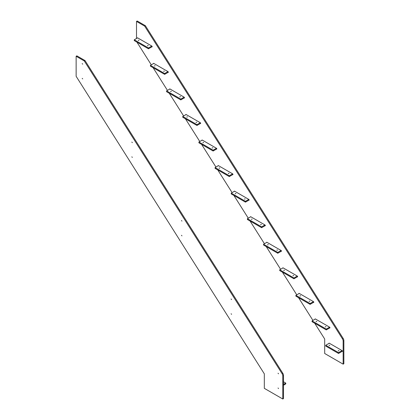 <?xml version="1.0" encoding="UTF-8"?>
<svg xmlns="http://www.w3.org/2000/svg" width="420" height="420" viewBox="0 0 420 420"><rect width="100%" height="100%" fill="white"/><g stroke="black" fill="none" stroke-linecap="round" stroke-linejoin="round"><path stroke-width="0.63" d="M277.778 253.244L263.576 245.044L263.576 244.225L277.778 252.425L277.778 253.244L281.327 251.197A0.504 0.289 -120 0 0 281.447 251.239M281.327 250.703L281.117 251.317A0.504 0.289 -120 0 0 281.117 250.499L277.778 252.425M266.558 242.503A0.504 0.289 -120 0 1 266.915 242.298L263.576 244.225M267.535 244.808L268.264 244.634L267.535 244.808M276.764 250.142L277.494 249.968L276.764 250.142M268.076 244.839L267.598 244.839M277.305 250.173L276.832 250.173M261.613 227.692L247.412 219.492L247.412 218.673L261.613 226.868L261.613 227.692L265.167 225.64A0.504 0.289 -120 0 0 265.288 225.687M265.167 225.146L264.952 225.766A0.504 0.289 -120 0 0 264.952 224.941L261.613 226.868M250.394 216.951A0.504 0.289 -120 0 1 250.751 216.741L247.412 218.673M251.37 219.256L252.1 219.083L251.37 219.256M260.605 224.584L261.329 224.411L260.605 224.584M251.911 219.287L251.438 219.287M261.14 224.616L260.668 224.616M245.453 202.136L231.252 193.935L231.252 193.116L245.453 201.316L245.453 202.136L249.002 200.083A0.504 0.289 -120 0 0 249.123 200.13M249.002 199.595L248.792 200.209A0.504 0.289 -120 0 0 248.792 199.39L245.453 201.316M234.234 191.394A0.504 0.289 -120 0 1 234.586 191.189L231.252 193.116M235.21 193.699L235.935 193.526L235.21 193.699M244.44 199.028L245.17 198.854L244.44 199.028M235.746 193.73L235.274 193.73M244.981 199.059L244.503 199.059M229.289 176.578L215.087 168.378L215.087 167.559L229.289 175.76L229.289 176.578L232.838 174.531A0.504 0.289 -120 0 0 232.958 174.573M232.838 174.037L232.628 174.652A0.504 0.289 -120 0 0 232.628 173.833L229.289 175.76M218.069 165.837A0.504 0.289 -120 0 1 218.426 165.632L215.087 167.559M219.046 168.142L219.776 167.969L219.046 168.142M228.275 173.476L229.005 173.297L228.275 173.476M219.587 168.173L219.109 168.173M228.816 173.502L228.344 173.502M213.129 151.022L198.922 142.826L198.922 142.002L213.129 150.203L213.129 151.022L216.678 148.974A0.504 0.289 -120 0 0 216.799 149.021M216.678 148.481L216.463 149.095A0.504 0.289 -120 0 0 216.463 148.276L213.129 150.203M201.905 140.28A0.504 0.289 -120 0 1 202.262 140.075L198.922 142.002M202.881 142.59L203.611 142.417L202.881 142.59M212.116 147.919L212.846 147.746L212.116 147.919M203.422 142.622L202.949 142.622M212.651 147.95L212.179 147.95M196.964 125.47L182.763 117.269L182.763 116.45L196.964 124.651L196.964 125.47L200.513 123.417A0.504 0.289 -120 0 0 200.634 123.464M200.513 122.929L200.303 123.543A0.504 0.289 -120 0 0 200.303 122.724L196.964 124.651M185.745 114.728A0.504 0.289 -120 0 1 186.097 114.523L182.763 116.45M186.722 117.033L187.451 116.86L186.722 117.033M195.951 122.362L196.681 122.189L195.951 122.362M187.257 117.064L186.784 117.064M196.492 122.393L196.014 122.393M180.799 99.913L166.598 91.712L166.598 90.893L180.799 99.094L180.799 99.913L184.354 97.865A0.504 0.289 -120 0 0 184.475 97.907M184.354 97.372L184.139 97.986A0.504 0.289 -120 0 0 184.139 97.167L180.799 99.094M169.58 89.171A0.504 0.289 -120 0 1 169.937 88.967L166.598 90.893M170.557 91.476L171.286 91.303L170.557 91.476M179.786 96.81L180.516 96.632L179.786 96.81M171.097 91.508L170.62 91.508M180.327 96.836L179.855 96.836M164.64 74.356L150.434 66.16L150.434 65.336L164.64 73.537L164.64 74.356L168.189 72.308A0.504 0.289 -120 0 0 168.31 72.356M168.189 71.815L167.974 72.429A0.504 0.289 -120 0 0 167.974 71.61L164.64 73.537M153.416 63.614A0.504 0.289 -120 0 1 153.773 63.41L150.434 65.336M154.392 65.924L155.122 65.746L154.392 65.924M163.627 71.253L164.357 71.08L163.627 71.253M154.933 65.956L154.46 65.956M164.162 71.285L163.69 71.285M326.267 329.91L312.065 321.709L312.065 320.891L326.267 329.091L326.267 329.91L329.816 327.863A0.504 0.289 -120 0 0 329.936 327.905M329.816 327.369L329.606 327.983A0.504 0.289 -120 0 0 329.606 327.164L326.267 329.091M329.606 327.164L315.404 318.964L312.065 320.891M316.024 321.479L316.754 321.3L316.024 321.479M325.253 326.807L325.983 326.634L325.253 326.807M316.559 321.505L316.087 321.505M325.794 326.839L325.322 326.839M310.102 304.358L295.901 296.158L295.901 295.339L310.102 303.534L310.102 304.358L313.656 302.306A0.504 0.289 -120 0 0 313.777 302.353M313.656 301.812L313.441 302.431A0.504 0.289 -120 0 0 313.441 301.607L310.102 303.534M298.882 293.617A0.504 0.289 -120 0 1 299.24 293.412L295.901 295.339M299.859 295.921L300.589 295.748L299.859 295.921M309.094 301.25L309.818 301.077L309.094 301.25M300.4 295.953L299.927 295.953M309.629 301.282L309.157 301.282M293.942 278.801L279.741 270.601L279.741 269.782L293.942 277.982L293.942 278.801L297.491 276.748A0.504 0.289 -120 0 0 297.612 276.796M297.491 276.26L297.276 276.875A0.504 0.289 -120 0 0 297.276 276.056L293.942 277.982M282.723 268.06A0.504 0.289 -120 0 1 283.075 267.855L279.741 269.782M283.7 270.365L284.424 270.191L283.7 270.365M292.929 275.693L293.659 275.52L292.929 275.693M284.235 270.396L283.762 270.396M293.47 275.725L292.992 275.725M148.475 48.804L134.274 40.604L134.274 39.785L148.475 47.985L148.475 48.804L152.024 46.751A0.504 0.289 -120 0 0 152.145 46.799M152.024 46.263L151.814 46.877A0.504 0.289 -120 0 0 151.814 46.053L148.475 47.985M137.256 38.062A0.504 0.289 -120 0 1 137.608 37.858L134.274 39.785M138.233 40.367L138.962 40.194L138.233 40.367M147.462 45.696L148.192 45.523L147.462 45.696M138.768 40.399L138.296 40.399M148.003 45.727L147.53 45.727M283.495 384.416L285.768 383.103L285.768 383.922L283.495 385.235M285.768 383.103L283.495 381.791M338.531 353.462L325.747 346.085L325.747 345.261L338.531 352.643L338.531 353.462L342.08 351.414A0.504 0.289 -120 0 0 342.08 350.595L342.08 351.167M338.531 352.643L342.08 350.595L329.301 343.214L325.747 345.261M338.231 350.768L338.956 350.595L338.231 350.768M328.996 345.44L329.726 345.261L328.996 345.44M329.537 345.466L329.065 345.466M338.767 350.8L338.294 350.8M136.93 42.137L151.289 64.843M153.095 67.694L167.454 90.4M169.255 93.251L183.619 115.957M185.419 118.802L199.778 141.509M201.584 144.359L215.943 167.066M217.744 169.916L232.108 192.623M233.909 195.468L248.267 218.174M250.068 221.025L264.432 243.731M266.233 246.582L280.597 269.288M282.397 272.134L296.756 294.84M298.557 297.691L312.921 320.397M314.722 323.248L324.686 338.998L324.686 353.493L343.145 364.151L343.859 363.741L343.859 340.651A3.014 1.738 60 0 0 343.124 338.373L145.378 25.715L144.669 26.124L342.416 338.782A3.014 1.738 60 0 1 343.145 341.061L343.145 364.151M136.505 38.493L136.505 21.41L137.214 21L145.378 25.715M136.505 21.41L144.669 26.124M283.075 267.855L297.276 276.056M299.24 293.412L313.441 301.607M218.426 165.632L232.628 173.833M234.586 191.189L248.792 199.39M186.097 114.523L200.303 122.724M169.937 88.967L184.139 97.167M153.773 63.41L167.974 71.61M202.262 140.075L216.463 148.276M266.915 242.298L281.117 250.499M250.751 216.741L264.952 224.941M137.608 37.858L151.814 46.053M315.404 318.964A0.504 0.289 -120 0 0 315.047 319.169M328.944 343.418A0.504 0.289 -120 0 1 329.301 343.214L342.08 350.595M85.019 60.564L76.855 55.849L76.141 56.259L76.141 76.309L264.322 373.847L264.322 388.343L282.786 399L282.786 375.911A3.014 1.738 60 0 0 282.056 373.632L84.31 60.974L85.019 60.564L282.765 373.223A3.014 1.738 60 0 1 283.495 375.501L283.495 398.591L282.786 399M76.141 56.259L84.31 60.974M278.03 373.238L278.544 373.784L278.03 373.238M278.03 388.001L278.544 388.542L278.03 388.001M181.456 235.305L181.97 235.846L181.456 235.305M131.828 142.076L132.342 142.622L131.828 142.076M82.199 63.609L82.714 64.155L82.199 63.609M82.199 78.372L82.714 78.913L82.199 78.372M131.828 156.839L132.342 157.379L131.828 156.839M231.084 299.008L231.599 299.555L231.084 299.008M181.456 220.542L181.97 221.088L181.456 220.542M231.084 313.772L231.599 314.312L231.084 313.772M342.416 338.782L343.124 338.373M343.145 341.061L343.859 340.651M282.765 373.223L282.056 373.632M283.495 375.501L282.786 375.911"/></g></svg>
